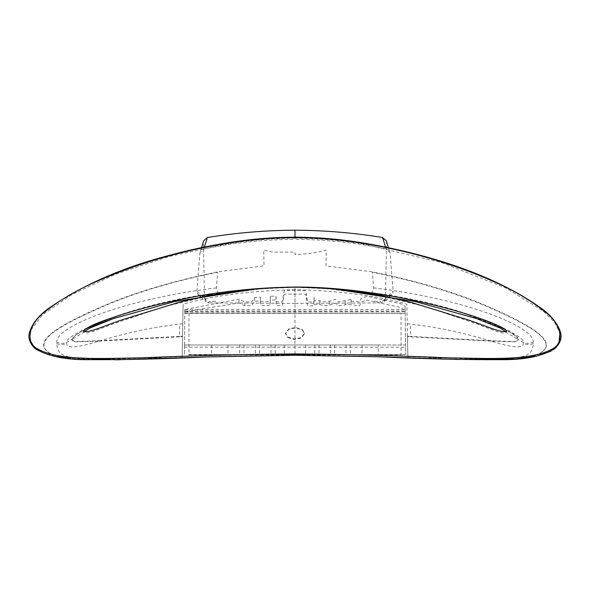 <?xml version="1.0" encoding="UTF-8"?>
<svg xmlns="http://www.w3.org/2000/svg" width="590" height="590" viewBox="0 0 590 590"><rect width="100%" height="100%" fill="white"/><g stroke="black" fill="none" stroke-linecap="round" stroke-linejoin="round"><path stroke-width="0.44" stroke-dasharray="2.95 2.21" d="M287.868 337.532L294.395 339.479L301.276 338.055L304.506 333.719L302.146 329.913L295.62 327.966L288.739 329.39L285.508 333.719L287.868 337.532M302.146 329.412L304.506 333.225L301.276 337.561L294.395 338.985L287.868 337.03L285.508 333.225L288.739 328.888L295.62 327.465L302.146 329.412M188.557 354.583L405.47 354.583L188.557 354.583M378.338 344.995L184.537 344.995L405.477 344.995L405.47 354.583L405.477 344.995L378.338 344.995L378.33 354.583M184.795 309.507L405.205 309.507L405.146 306.453L400.389 303.636L367.223 296.35L361.183 298.297L359.612 301.903L351.057 301.121L351.043 299.514L338.756 301.94L335.408 299.44L329.589 301.261L325.06 301.977L319.81 300.797L313.954 300.812L313.578 301.962L308.481 302.014L307.552 301.733L305.827 290.73L284.859 290.354L284.085 291.187L282.219 301.925L276.327 301.866L275.943 296.069L270.286 296.269L270.198 301.151L265.035 301.984L260.411 301.129L260.345 297.08L254.622 297.574L251.679 301.94L244.821 301.925L238.965 299.167L184.795 309.507L184.559 347.141L405.492 347.237L405.175 309.765L405.175 311.734L405.146 310.252L400.389 307.434L367.223 300.148L361.183 302.102L359.612 305.701L345.216 304.3L345.231 304.816L338.756 305.738L335.408 303.238L329.589 305.06L325.06 305.782L319.81 304.595L313.954 304.617L313.578 305.76L308.481 305.812L307.552 305.539L305.827 294.535L303.732 294.122L284.859 294.159L284.085 294.985L282.219 305.723L276.327 305.664L275.943 299.868L270.286 300.067L270.198 304.949L265.035 305.782L260.411 304.927L260.345 300.878L254.622 301.372L251.679 305.738L244.821 305.723L238.965 302.965L184.825 311.734L405.175 311.734M362.002 344.995L361.995 354.583M350.305 344.995L350.298 354.583M345.991 344.995L345.983 354.583M334.648 344.995L334.641 354.583M330.385 344.995L330.378 354.583M319.006 344.995L318.998 354.583M314.772 344.995L314.765 354.583M305.664 344.995L305.657 354.583M284.351 344.995L284.343 354.583M275.242 344.995L275.235 354.583M271.009 344.995L271.002 354.583M259.63 344.995L259.622 354.583M255.367 344.995L255.359 354.583M244.024 344.995L244.017 354.583M239.71 344.995L239.702 354.583M228.013 344.995L228.006 354.583M211.677 344.995L211.67 354.583M184.537 344.995L184.53 354.583L184.537 344.995M184.795 313.305L405.205 313.305L405.205 309.507M184.781 310.967L184.567 344.995L405.477 344.995L405.492 347.237L405.183 311.063L184.781 310.967L184.781 309.669L184.559 344.995L405.485 344.995L405.175 309.765M184.803 310.967L184.781 309.669M184.825 311.734L184.825 309.669M405.205 313.305L184.803 312.966M244.821 305.723L244.821 301.925M428.569 357.584L442.507 358.123L428.569 357.584M491.072 341.116L407.469 336.632L407.838 357.614C459.426 360.011 496.817 360.247 519.997 358.337C545.182 355.954 549.718 346.441 543.597 339.176C538.618 331.801 521.42 321.661 492.001 308.762C459.551 294.063 419.682 281.895 372.401 272.248L373.662 288.274C372.71 291.637 371.936 293.09 371.317 292.633C462.383 304.145 526.199 335.798 523.404 342.495L523.337 343.358C523.559 348.675 512.806 347.93 491.072 341.116L514.583 341.839C516.243 341.971 517.43 341.16 518.145 339.427L523.404 342.495C526.354 343.786 529.591 343.705 533.117 342.252L533.235 343.638C532.593 361.692 516.102 360.638 407.815 356.574M371.317 292.633L370.586 292.773C389.857 295.472 407.624 298.702 423.893 302.456C480.267 315.237 516.464 333.055 518.145 339.427M373.647 287.905C466.189 299.042 535.359 327.155 533.117 342.252M161.431 357.584L147.493 358.123L161.431 357.584M98.928 341.116L182.531 336.632L182.163 357.614C130.574 360.011 93.183 360.247 70.004 358.337C44.818 355.954 40.282 346.441 46.404 339.176C51.382 331.801 68.58 321.661 97.999 308.762C130.449 294.063 170.318 281.895 217.599 272.248L216.338 288.274C217.29 291.637 218.064 293.09 218.684 292.633C127.617 304.145 63.801 335.798 66.596 342.495L66.663 343.358C66.441 348.675 77.194 347.93 98.928 341.116L75.417 341.839C73.757 341.971 72.57 341.16 71.855 339.427L66.596 342.495C63.646 343.786 60.409 343.705 56.883 342.252L56.765 343.638C57.407 361.692 73.898 360.638 182.185 356.574M218.684 292.633L219.414 292.773C200.143 295.472 182.376 298.702 166.107 302.456C109.733 315.237 73.536 333.055 71.855 339.427M216.353 287.905C123.812 299.042 54.641 327.155 56.883 342.252M295 353.904L295 289.631C340.069 290.804 377.371 295.679 406.901 304.248L407.838 357.717L411.2 357.739C462 360.114 498.734 360.261 521.39 358.182C546.001 355.851 550.02 345.615 543.737 338.682C538.5 331.219 521.036 320.997 491.345 308.032C459.831 293.739 419.969 281.644 371.759 271.754L325.982 265.884L326.255 250.116C316.351 252.845 305.937 254.283 295 254.452L295 252.122L272.514 252.122L263.745 250.116L264.018 265.884L218.241 271.754C170.193 281.629 130.412 293.687 98.906 307.921C69.251 320.842 51.706 331.086 46.285 338.645C40.26 344.877 42.9 355.652 68.683 358.196C91.553 360.247 128.259 360.099 178.8 357.739L182.163 357.717L183.099 304.248L182.163 357.614M295 289.631C249.931 290.804 212.629 295.679 183.099 304.248L182.93 313.843M182.163 357.717C215.623 356.308 253.235 355.497 295 355.276C336.772 355.497 374.385 356.308 407.838 357.717M295 237.497L295 238.131C316.845 238.227 339.029 240.078 361.552 243.677L441.63 262.565L505.586 287.905L543.029 310.923L554.357 322.088L559.954 332.753M295 238.131C273.155 238.227 250.971 240.078 228.448 243.677L169.16 256.48L115.596 274.188L72.127 294.351L42.428 314.876L30.946 329.987L29.802 339.457L35.341 348.69L56.492 356.825M295 287.183L323.962 288.23L378.345 295.325L425.855 306.667L476.425 323.74L496.61 331.41L503.329 333.173L506.146 332.362L517.777 339.191C519.525 335.4 501.087 326.624 462.457 312.862C421.747 299.668 352.024 286.91 295 287.286L335.216 289.107M407.24 323.763L410.419 324.094C433.141 326.794 455.178 330.496 489.471 340.659L514.023 341.544C515.63 341.75 516.877 340.968 517.777 339.191M407.461 336.234L410.419 336.403L410.419 324.094M489.471 340.659L410.419 336.403M182.76 323.763L179.581 324.094C156.859 326.794 134.822 330.496 100.529 340.659L179.581 336.403L179.581 324.094M182.539 336.234L179.581 336.403M295 287.264L265.028 288.304L211.235 295.406L164.182 306.653L113.59 323.74L93.39 331.41L86.671 333.173L83.854 332.362L72.223 339.191C74.657 329.028 169.964 288.421 295 287.286L295 287.035M100.529 340.659L75.977 341.544C74.37 341.75 73.123 340.968 72.223 339.191M505.969 331.75L506.146 332.362L506.603 330.961M83.397 330.961L83.854 332.362L84.031 331.75M254.784 289.107L295 287.286M371.449 293.547L370.1 292.692C345.401 289.181 320.37 287.36 295 287.234C320.37 287.36 345.401 289.181 370.1 292.692L371.449 293.547M295 287.234C269.63 287.36 244.599 289.181 219.9 292.692L218.551 293.547L219.9 292.692C244.599 289.181 269.63 287.36 295 287.234L295 303.363L380.948 302.869L387.91 295.87L381.907 295.089L387.91 295.87L391.686 294.69L392.992 292.47L393.102 291.165L385.484 298.385L386.524 242.158L390.16 253.471L393.102 291.165M374.392 301.232L381.111 301.424L374.392 301.232M202.09 295.87L208.093 295.089L202.09 295.87L209.052 302.869L206.043 301.711L204.516 298.385L196.898 291.165L197.008 292.47L198.314 294.69L202.09 295.87M295 303.363L209.052 302.869M215.608 301.232L208.89 301.424L215.608 301.232M386.31 240.772L386.524 242.158M385.484 298.385L383.957 301.711L380.948 302.869M196.898 291.165L199.84 253.471L203.476 242.158L204.516 298.385M203.476 242.158L203.69 240.772M385.58 247.018L386.273 249.076L389.909 252.314L390.16 253.471M386.273 249.076C356.471 242.77 326.049 239.518 295 239.311L295 237.151M199.84 253.471L200.091 252.314L203.727 249.076C233.529 242.77 263.951 239.518 295 239.311M204.42 247.018L203.727 249.076M188.962 313.135L188.962 354.937L401.038 354.937L401.038 313.135L188.962 313.135M533.235 343.638C529.857 344.951 526.56 344.855 523.337 343.358M56.765 343.638C60.143 344.951 63.44 344.855 66.663 343.358M361.405 243.132L361.552 243.677M228.595 243.132L228.448 243.677M304.506 333.719L304.506 333.225M285.508 333.225L285.508 333.719M405.146 306.601L405.146 310.399M405.146 306.453L405.146 310.252M351.057 301.121L351.057 304.919M351.065 300.834L351.065 304.632M351.043 299.698L351.043 303.503M351.043 299.514L351.043 303.312M345.216 300.494L345.216 304.3M345.231 301.018L345.231 304.816M329.574 300.989L329.574 304.787M329.589 301.261L329.589 305.06M319.802 301.166L319.802 304.964M319.81 300.797L319.81 304.595M313.954 300.812L313.954 304.617M313.969 301.232L313.969 305.03M275.943 296.217L275.943 300.015M275.943 296.069L275.943 299.868M270.286 296.269L270.286 300.067M270.294 296.497L270.294 300.295M270.191 300.856L270.191 304.654M270.198 301.151L270.198 304.949M260.411 301.129L260.411 304.927M260.419 300.775L260.419 304.573M260.338 297.323L260.338 301.121M260.345 297.08L260.345 300.878M254.622 297.574L254.622 301.372M254.629 297.913L254.629 301.711M314.05 300.31L314.05 296.512M238.965 302.965L238.965 299.167M238.965 303.12L238.965 299.314M506.559 331.16L506.124 332.435M323.962 288.23L338.498 289.483L365.343 293.053C385.904 296.416 406.075 300.952 425.855 306.667M265.028 288.304L249.172 289.734L224.406 293.097C203.956 296.453 183.881 300.974 164.182 306.653M83.876 332.435L83.441 331.16M388.39 247.601L389.916 252.314M383.957 301.711L388.847 297.294M389.769 296.453L391.686 294.69M201.61 247.601L200.084 252.314M198.314 294.69L200.231 296.453M201.153 297.294L206.043 301.711"/><path stroke-width="0.89" d="M559.954 332.753L558.9 343.483L550.831 351.234L536.177 356.242L515.328 358.963L456.616 359.45L378.286 356.773L295 355.276L295 353.904C240.993 354.42 189.663 355.733 141.017 357.842C100.425 358.477 59.583 360.925 37.937 349.081C24.979 342.945 28.335 324.035 44.973 311.8C59.87 299.934 77.445 289.661 97.697 280.98C137.986 263.265 181.617 250.647 228.595 243.132C250.603 239.592 272.735 237.755 295 237.615L295 238.131M506.493 331.315L506.603 330.961C501.22 322.147 394.548 286.762 295 287.035C254.71 287.559 215.874 291.858 178.497 299.949C159.647 303.857 141.725 308.415 124.726 313.637C108.966 318.777 89.142 324.92 83.397 330.961L83.441 331.16M83.507 331.315L83.397 330.961C86.597 334.368 107.756 324.382 123.281 319.419L177.339 302.84C215.018 292.824 254.238 287.603 295 287.183C335.821 287.603 375.085 292.839 412.808 302.884L466.793 319.448C482.288 324.397 503.41 334.368 506.603 330.961L506.559 331.16M56.492 356.825L116.968 359.789L206.117 356.957L295 355.276L295 353.904C349.007 354.42 400.337 355.733 448.983 357.842C489.575 358.477 530.417 360.925 552.063 349.081C565.021 342.945 561.665 324.035 545.027 311.8C530.13 299.934 512.555 289.661 492.303 280.98C452.014 263.265 408.383 250.647 361.405 243.132L361.552 243.677M335.216 289.107L415.286 301.556L476.521 318.563L500.209 328.084L505.969 331.75M84.031 331.75L89.791 328.084L113.479 318.563L174.714 301.556L254.784 289.107M371.449 293.547L373.699 294.019L371.449 293.547M381.907 295.089L373.699 294.019L381.907 295.089M218.551 293.547L216.301 294.019L218.551 293.547M212.496 294.513L208.093 295.089L212.496 294.513M206.117 356.965C163.194 358.963 123.996 359.863 88.522 359.679C65.778 359.93 48.085 356.323 35.452 348.867C29.825 343.653 27.841 338.122 29.5 332.273C32.229 323.718 38.38 315.923 47.96 308.872C81.796 285.376 122.285 267.528 169.419 255.337C188.535 250.108 208.204 245.897 228.411 242.697C250.403 239.149 272.602 237.298 295 237.151L295 230.211C324.478 230.336 353.683 232.777 382.608 237.534L386.31 240.772M203.69 240.772L207.392 237.534L204.42 247.018M295 230.211C265.522 230.336 236.317 232.777 207.392 237.534M382.608 237.534L385.58 247.018M228.595 243.132L228.448 243.677M361.405 243.132C339.398 239.592 317.265 237.755 295 237.615M295 237.151C317.398 237.298 339.597 239.149 361.589 242.697C429.1 253.98 495.851 275.397 542.04 308.872C551.621 315.923 557.771 323.718 560.5 332.273C562.159 338.122 560.175 343.653 554.548 348.867C541.915 356.323 524.222 359.93 501.478 359.679C464.382 359.819 423.318 358.853 378.286 356.78M476.514 318.563L500.209 328.084M89.791 328.084L91.524 327.251C96.141 325.016 103.464 322.125 113.487 318.563M386.332 240.764L388.39 247.601M388.847 297.294L389.769 296.453M203.668 240.764L201.61 247.601M200.231 296.453L201.153 297.294"/></g></svg>
